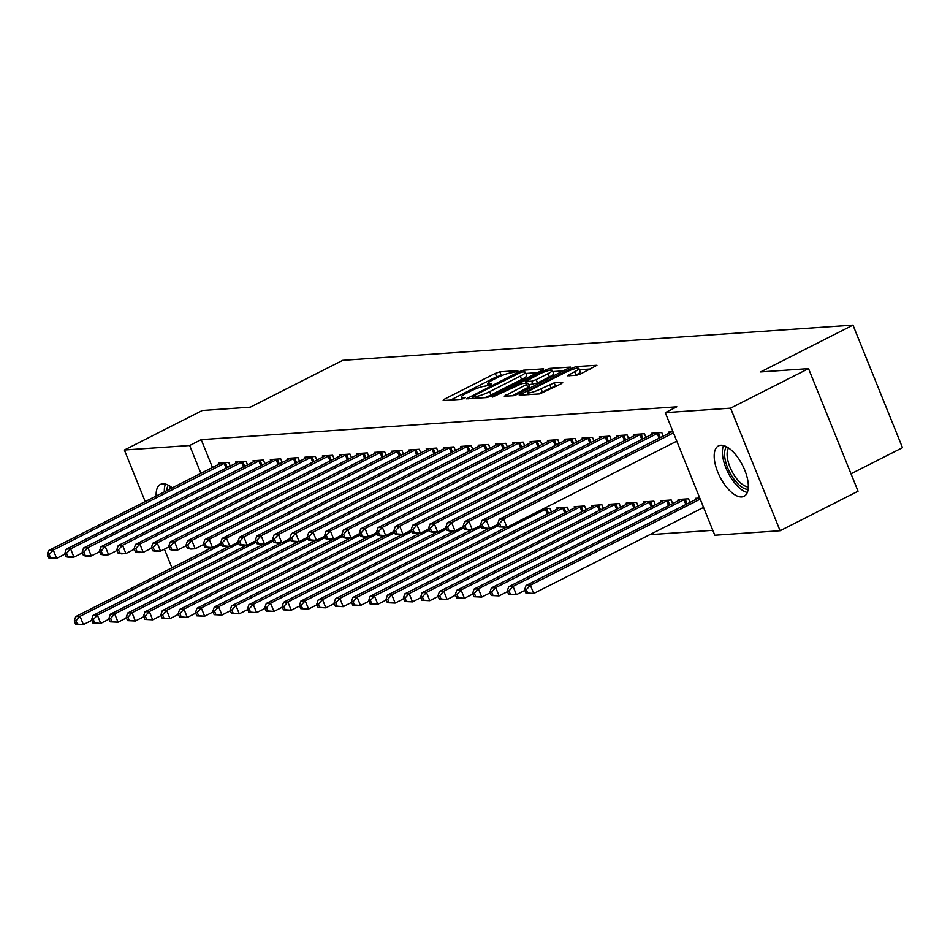 <?xml version="1.0" encoding="UTF-8"?>
<svg xmlns="http://www.w3.org/2000/svg" width="950" height="950" viewBox="0 0 950 950"><rect width="100%" height="100%" fill="white"/><g stroke="black" fill="none" stroke-linecap="round" stroke-linejoin="round"><path stroke-width="1.43" d="M517.085 371.533L517.881 370.607L499.819 371.854L495.282 373.409L444.267 399.273L443.128 400.591L461.189 399.344L465.488 397.409L462.828 397.492A11.376 1.9 -22 0 1 461.344 397.159A11.376 1.9 -22 0 1 466.462 393.276L470.713 391.115A11.376 1.9 -22 0 1 485.213 386.139L490.734 384.892L491.851 384.037L489.191 384.133A11.376 1.9 -22 0 1 487.706 383.8A11.376 1.9 -22 0 1 492.812 379.905L497.064 377.756A11.376 1.9 -22 0 1 511.575 372.78L517.085 371.533M741.701 496.945A28.262 12.694 63.1 0 1 718.794 474.454A28.262 12.694 63.1 0 1 718.485 445.894A28.262 12.694 63.1 0 1 720.824 445.265A28.262 12.694 63.1 0 1 743.743 467.756A28.262 12.694 63.1 0 1 744.04 496.316A28.262 12.694 63.1 0 1 741.701 496.945M156.18 496.007A28.262 12.694 63.1 0 1 160.431 484.417A28.262 12.694 63.1 0 1 162.771 483.799A28.262 12.694 63.1 0 1 172.294 487.837M576.484 375.309L581.02 373.754L596.933 365.287L576.413 366.569L571.876 368.125L519.258 395.2L539.778 393.918L561.604 383.598L562.744 382.28L554.159 382.874L541.049 388.776A9.512 1.591 -22 0 1 527.678 392.647A9.512 1.591 -22 0 1 531.952 389.405L565.535 372.376A9.512 1.591 -22 0 1 578.906 368.493A9.512 1.591 -22 0 1 574.631 371.747L567.435 375.796L576.484 375.309M665.285 412.668L730.586 408.156L780.104 530.729L714.804 535.23L665.285 412.668L676.839 406.814L201.222 439.648L189.667 445.503L200.913 473.326M145.208 501.564L124.379 450.015L202.35 410.495L250.325 407.182L342.724 360.347L852.981 325.114L760.57 371.949L808.545 368.636L730.586 408.156M124.379 450.015L189.667 445.503M542.462 370.156L543.602 368.838L523.533 370.215L519.009 371.771L466.379 398.846L486.911 397.563L491.447 396.008L542.462 370.156M549.979 368.398L570.499 367.116L517.881 394.191L513.344 395.746L504.296 396.233L526.585 384.524L527.725 383.206L522.025 383.598L492.444 397.088L545.442 369.954L549.979 368.398L550.691 370.156M851.022 473.777L902.5 447.688L852.981 325.114M663.231 436.157L661.77 432.535L651.379 433.259L651.819 434.352M689.997 502.407L688.536 498.786L678.146 499.51L678.597 500.614M628.591 438.544L627.131 434.934L616.74 435.646L617.179 436.751M655.357 504.806L653.897 501.184L643.506 501.897L643.946 503.001M593.952 440.942L592.491 437.321L582.101 438.033L582.54 439.137M620.718 507.193L619.258 503.571L608.867 504.296L609.306 505.388M559.312 443.329L557.852 439.707L547.461 440.432L547.901 441.536M586.079 509.58L584.618 505.97L574.227 506.683L574.667 507.787M524.673 445.728L523.212 442.106L512.822 442.819L513.261 443.923M543.293 508.82L549.979 508.357L551.439 511.979M490.034 448.115L488.573 444.493L478.183 445.218L478.622 446.31M455.394 450.502L453.934 446.892L443.531 447.604L443.983 448.709M420.755 452.901L419.282 449.279L408.892 449.991L409.343 451.096M386.116 455.287L384.643 451.666L374.253 452.39L374.704 453.494M351.464 457.686L350.004 454.064L339.613 454.777L340.064 455.881M316.825 460.073L315.364 456.451L304.974 457.176L305.425 458.268M282.186 462.46L280.725 458.85L270.334 459.562L270.786 460.667M247.546 464.859L246.086 461.237L235.695 461.949L236.134 463.054M201.222 439.648L212.467 467.471M649.788 534.672L712.821 530.314M230.232 466.046L228.772 462.436L218.369 463.149L218.821 464.253M264.872 463.659L263.411 460.037L253.021 460.762L253.46 461.866M299.511 461.272L298.051 457.651L287.66 458.363L288.099 459.468M334.151 458.874L332.69 455.264L322.299 455.976L322.739 457.081M368.79 456.487L367.329 452.865L356.939 453.589L357.378 454.682M403.429 454.1L401.969 450.478L391.578 451.191L392.017 452.295M438.069 451.701L436.608 448.079L426.218 448.804L426.657 449.908M472.708 449.314L471.247 445.692L460.857 446.405L461.296 447.509M507.348 446.916L505.887 443.306L495.496 444.018L495.947 445.122M568.765 510.779L567.293 507.157L556.902 507.882L557.353 508.986M541.987 444.529L540.526 440.907L530.136 441.631L530.587 442.724M603.404 508.392L601.932 504.771L591.541 505.483L591.992 506.588M576.626 442.142L575.166 438.52L564.775 439.233L565.226 440.337M638.044 505.994L636.583 502.384L626.181 503.096L626.632 504.201M611.278 439.743L609.805 436.121L599.414 436.846L599.866 437.95M672.683 503.607L671.222 499.985L660.82 500.709L661.271 501.802M645.917 437.356L644.444 433.734L634.054 434.447L634.505 435.551M699.77 498.014L695.471 498.311L695.911 499.415M673.004 431.763L668.693 432.06L669.144 433.164M808.545 368.636L858.064 491.209L780.104 530.729M171.974 567.815L164.445 549.183M503.334 375.024L496.624 376.723L450.549 400.081M537.522 372.661L525.872 373.469M521.443 372.103L473.48 395.889L472.364 396.744L475.154 396.637A11.376 1.9 -22 0 0 489.666 391.673L520.279 376.152A11.376 1.9 -22 0 0 525.386 372.269A11.376 1.9 -22 0 0 523.901 371.937L521.443 372.103M484.726 397.718A11.376 1.9 -22 0 0 490.996 394.986L489.666 391.673M525.386 372.269L526.727 375.582A11.376 1.9 -22 0 1 521.609 379.466L490.996 394.986M552.817 371.604L563.956 370.832M512.181 395.817L529.518 386.626L528.188 383.313M548.055 373.647A9.512 1.591 -22 0 0 552.33 370.393A9.512 1.591 -22 0 0 538.959 374.276L525.528 381.484L531.691 381.199L536.227 379.644L548.055 373.647L549.397 376.96A9.512 1.591 -22 0 0 553.672 373.706L552.33 370.393M549.397 376.96L537.558 382.957L528.782 384.798M578.906 368.493L580.248 371.806A9.512 1.591 -22 0 1 575.973 375.06L575.32 375.392M538.009 394.036A9.512 1.591 -22 0 0 542.391 392.089L541.049 388.776M556.664 386.104L550.964 387.742L542.391 392.089M528.307 394.202L527.131 394.784M590.389 369.004L579.417 369.764M211.826 547.616L75.715 616.597L80.049 616.301L83.398 624.589L91.829 620.303M77.342 624.091L83.398 624.589L75.608 624.209L77.342 624.091L76 620.778L74.266 620.896L75.608 624.209M76 620.778L80.049 616.301L221.481 544.623M74.266 620.896L75.715 616.597M225.969 462.626L225.435 462.852A3.622 0.606 -22 0 0 224.236 463.398L53.283 550.05L48.949 550.347L219.901 463.707A3.622 0.606 -22 0 0 220.851 463.161L221.184 462.959M65.063 554.052L56.632 558.327L52.297 558.636L48.842 557.959L50.576 557.84L49.234 554.527L47.5 554.646L48.842 557.959M49.234 554.527L53.283 550.05L56.632 558.327L50.576 557.84M48.949 550.347L47.5 554.646M229.152 546.416L93.041 615.41L97.375 615.101L100.712 623.39L109.155 619.115M94.656 622.891L100.712 623.39L92.922 623.022L94.656 622.891L93.326 619.578L91.592 619.709L92.922 623.022M93.326 619.578L97.375 615.101L238.806 543.424M91.592 619.709L93.041 615.41M246.466 545.229L110.354 614.211L114.689 613.914L118.038 622.191L126.469 617.916M111.981 621.704L118.038 622.191L110.248 621.822L111.981 621.704L110.639 618.391L108.906 618.509L110.248 621.822M110.639 618.391L114.689 613.914L256.12 542.224M108.906 618.509L110.354 614.211M243.283 461.427L242.761 461.652A3.622 0.606 -22 0 0 241.549 462.211L70.597 548.851L66.274 549.148L237.227 462.508A3.622 0.606 -22 0 0 238.177 461.973L238.498 461.759M82.389 552.864L73.946 557.139L69.623 557.436L66.156 556.759L67.889 556.641L66.547 553.327L64.826 553.446L66.156 556.759M66.547 553.327L70.597 548.851L73.946 557.139L67.889 556.641M66.274 549.148L64.826 553.446M260.609 460.239L260.074 460.453A3.622 0.606 -22 0 0 258.875 461.011L87.923 547.663L83.588 547.96L254.541 461.308A3.622 0.606 -22 0 0 255.502 460.774L255.823 460.56M99.702 551.665L91.271 555.94L86.937 556.237L83.481 555.572L85.215 555.453L83.873 552.14L82.139 552.259L83.481 555.572M83.873 552.14L87.923 547.663L91.271 555.94L85.215 555.453M83.588 547.96L82.139 552.259M165.466 484.072A28.084 12.611 -116.9 0 0 164.362 491.851M166.594 490.723A24.463 10.984 63.1 0 1 168.435 485.236M170.501 486.495A22.646 10.177 -116.9 0 0 169.397 489.298M748.113 489.381A24.463 10.984 63.1 0 1 724.707 456.522A24.463 10.984 63.1 0 1 726.489 446.714M728.555 447.961A22.646 10.177 -116.9 0 0 727.237 456.57A22.646 10.177 -116.9 0 0 748.327 486.982M723.52 445.538A28.084 12.611 -116.9 0 0 722.546 454.967A28.084 12.611 -116.9 0 0 747.306 492.468M263.791 544.029L127.68 613.011L132.014 612.714L135.351 620.991L143.794 616.716M129.295 620.504L135.351 620.991L127.561 620.623L129.295 620.504L127.965 617.191L126.231 617.31L127.561 620.623M127.965 617.191L132.014 612.714L273.446 541.037M126.231 617.31L127.68 613.011M281.105 542.83L144.994 611.824L149.328 611.515L152.677 619.804L161.108 615.529M146.621 619.305L152.677 619.804L144.887 619.424L146.621 619.305L145.279 615.992L143.545 616.111L144.887 619.424M145.279 615.992L149.328 611.515L290.759 539.837M143.545 616.111L144.994 611.824M277.923 459.04L277.4 459.266A3.622 0.606 -22 0 0 276.201 459.812L105.236 546.464L100.914 546.761L271.866 460.121A3.622 0.606 -22 0 0 272.816 459.574L273.137 459.372M117.028 550.466L108.585 554.741L104.263 555.038L100.795 554.372L102.529 554.254L101.187 550.941L99.465 551.059L100.795 554.372M101.187 550.941L105.236 546.464L108.585 554.741L102.529 554.254M100.914 546.761L99.465 551.059M295.248 457.841L294.714 458.066A3.622 0.606 -22 0 0 293.514 458.624L122.562 545.264L118.228 545.561L289.18 458.921A3.622 0.606 -22 0 0 290.142 458.387L290.462 458.173M134.342 549.266L125.911 553.553L121.576 553.85L118.121 553.173L119.854 553.054L118.513 549.741L116.779 549.86L118.121 553.173M118.513 549.741L122.562 545.264L125.911 553.553L119.854 553.054M118.228 545.561L116.779 549.86M298.431 541.643L162.319 610.624L166.654 610.328L169.991 618.604L178.434 614.329M163.934 618.117L169.991 618.604L162.213 618.236L163.934 618.117L162.604 614.804L160.871 614.923L162.213 618.236M162.604 614.804L166.654 610.328L308.085 538.638M160.871 614.923L162.319 610.624M312.562 456.653L312.039 456.867A3.622 0.606 -22 0 0 310.84 457.425L139.887 544.065L135.553 544.374L306.506 457.722A3.622 0.606 -22 0 0 307.456 457.188L307.776 456.974M151.667 548.079L143.224 552.354L138.902 552.651L135.434 551.986L137.168 551.855L135.838 548.542L134.104 548.673L135.434 551.986M135.838 548.542L139.887 544.065L143.224 552.354L137.168 551.855M135.553 544.374L134.104 548.673M315.744 540.443L179.645 609.425L183.967 609.128L187.316 617.405L195.748 613.13M181.26 616.918L187.316 617.405L179.526 617.037L181.26 616.918L179.918 613.605L178.184 613.724L179.526 617.037M179.918 613.605L183.967 609.128L325.399 537.439M178.184 613.724L179.645 609.425M329.887 455.454L329.353 455.679A3.622 0.606 -22 0 0 328.154 456.226L157.201 542.878L152.867 543.174L323.819 456.522A3.622 0.606 -22 0 0 324.781 455.988L325.102 455.786M168.981 546.879L160.55 551.154L156.216 551.451L152.76 550.786L154.494 550.668L153.152 547.354L151.418 547.473L152.76 550.786M153.152 547.354L157.201 542.878L160.55 551.154L154.494 550.668M152.867 543.174L151.418 547.473M333.07 539.244L196.959 608.226L201.293 607.929L204.642 616.217L213.073 611.943M198.574 615.719L204.642 616.217L196.852 615.837L198.574 615.719L197.244 612.406L195.51 612.524L196.852 615.837M197.244 612.406L201.293 607.929L342.724 536.251M195.51 612.524L196.959 608.226M350.384 538.044L214.284 607.038L218.607 606.741L221.956 615.018L230.399 610.743M215.899 614.531L221.956 615.018L214.166 614.65L215.899 614.531L214.558 611.218L212.824 611.337L214.166 614.65M214.558 611.218L218.607 606.741L360.038 535.052M212.824 611.337L214.284 607.038M367.709 536.857L231.598 605.839L235.933 605.542L239.281 613.819L247.713 609.544M233.225 613.332L239.281 613.819L231.491 613.451L233.225 613.332L231.883 610.019L230.149 610.137L231.491 613.451M231.883 610.019L235.933 605.542L377.364 533.852M230.149 610.137L231.598 605.839M385.023 535.658L248.924 604.639L253.246 604.342L256.595 612.631L265.038 608.344M250.539 612.133L256.595 612.631L248.805 612.251L250.539 612.133L249.197 608.819L247.475 608.938L248.805 612.251M249.197 608.819L253.246 604.342L394.678 532.665M247.475 608.938L248.924 604.639M402.349 534.458L266.238 603.452L270.572 603.143L273.921 611.432L282.352 607.157M267.864 610.933L273.921 611.432L266.131 611.064L267.864 610.933L266.522 607.62L264.789 607.751L266.131 611.064M266.522 607.62L270.572 603.143L412.003 531.466M264.789 607.751L266.238 603.452M419.674 533.271L283.563 602.253L287.886 601.956L291.234 610.232L299.678 605.957M285.178 609.746L291.234 610.232L283.444 609.864L285.178 609.746L283.836 606.433L282.114 606.551L283.444 609.864M283.836 606.433L287.886 601.956L429.317 530.266M282.114 606.551L283.563 602.253M436.988 532.071L300.877 601.053L305.211 600.756L308.56 609.033L316.991 604.758M302.504 608.546L308.56 609.033L300.77 608.665L302.504 608.546L301.162 605.233L299.428 605.352L300.77 608.665M301.162 605.233L305.211 600.756L446.642 529.079M299.428 605.352L300.877 601.053M454.314 530.872L318.202 599.866L322.525 599.557L325.874 607.846L334.317 603.571M319.817 607.347L325.874 607.846L318.084 607.466L319.817 607.347L318.488 604.034L316.754 604.153L318.084 607.466M318.488 604.034L322.525 599.557L463.968 527.879M316.754 604.153L318.202 599.866M471.628 529.684L335.516 598.666L339.851 598.369L343.199 606.646L351.631 602.371M337.143 606.159L343.199 606.646L335.409 606.278L337.143 606.159L335.801 602.846L334.067 602.965L335.409 606.278M335.801 602.846L339.851 598.369L481.282 526.68M334.067 602.965L335.516 598.666M488.953 528.485L352.842 597.467L357.176 597.17L360.513 605.447L368.956 601.172M354.457 604.96L360.513 605.447L352.723 605.079L354.457 604.96L353.127 601.647L351.393 601.766L352.723 605.079M353.127 601.647L357.176 597.17L498.608 525.481M351.393 601.766L352.842 597.467M506.267 527.286L370.156 596.268L374.49 595.971L377.839 604.259L386.27 599.984M371.782 603.761L377.839 604.259L370.049 603.879L371.782 603.761L370.441 600.447L368.707 600.566L370.049 603.879M370.441 600.447L374.49 595.971L545.442 509.331A3.622 0.606 158 0 1 546.642 508.772L547.176 508.547M368.707 600.566L370.156 596.268M559.704 507.68L559.384 507.894A3.622 0.606 158 0 1 558.434 508.428L387.481 595.08L391.816 594.783L395.152 603.06L403.596 598.785M389.096 602.573L395.152 603.06L387.374 602.692L389.096 602.573L387.766 599.26L386.032 599.379L387.374 602.692M387.766 599.26L391.816 594.783L562.768 508.131A3.622 0.606 158 0 1 563.967 507.573L564.49 507.359M386.032 599.379L387.481 595.08M577.03 506.492L576.709 506.694A3.622 0.606 158 0 1 575.759 507.241L404.807 593.881L409.129 593.584L412.478 601.861L420.909 597.586M406.422 601.374L412.478 601.861L404.688 601.492L406.422 601.374L405.08 598.061L403.346 598.179L404.688 601.492M405.08 598.061L409.129 593.584L580.082 506.932A3.622 0.606 158 0 1 581.293 506.386L581.816 506.16M403.346 598.179L404.807 593.881M594.344 505.293L594.023 505.507A3.622 0.606 158 0 1 593.073 506.041L422.121 592.681L426.455 592.384L429.792 600.673L438.235 596.386M423.736 600.174L429.792 600.673L422.014 600.293L423.736 600.174L422.406 596.861L420.672 596.98L422.014 600.293M422.406 596.861L426.455 592.384L597.408 505.744A3.622 0.606 158 0 1 598.607 505.186L599.129 504.961M420.672 596.98L422.121 592.681M347.201 454.254L346.679 454.48A3.622 0.606 -22 0 0 345.479 455.038L174.527 541.678L170.192 541.975L341.145 455.335A3.622 0.606 -22 0 0 342.095 454.789L342.416 454.587M186.307 545.68L177.864 549.955L173.541 550.264L170.074 549.587L171.808 549.468L170.477 546.155L168.744 546.274L170.074 549.587M170.477 546.155L174.527 541.678L177.864 549.955L171.808 549.468M170.192 541.975L168.744 546.274M364.527 453.055L364.004 453.281A3.622 0.606 -22 0 0 362.793 453.839L191.841 540.479L187.518 540.788L358.471 454.136A3.622 0.606 -22 0 0 359.421 453.601L359.741 453.387M203.621 544.492L195.189 548.768L190.855 549.064L187.399 548.388L189.133 548.269L187.791 544.956L186.058 545.074L187.399 548.388M187.791 544.956L191.841 540.479L195.189 548.768L189.133 548.269M187.518 540.788L186.058 545.074M381.841 451.867L381.318 452.081A3.622 0.606 -22 0 0 380.119 452.639L209.166 539.291L204.832 539.588L375.784 452.936A3.622 0.606 -22 0 0 376.734 452.402L377.055 452.2M220.946 543.293L212.503 547.568L208.181 547.865L204.725 547.2L206.447 547.081L205.117 543.768L203.383 543.887L204.725 547.2M205.117 543.768L209.166 539.291L212.503 547.568L206.447 547.081M204.832 539.588L203.383 543.887M399.166 450.668L398.644 450.894A3.622 0.606 -22 0 0 397.433 451.44L226.48 538.092L222.158 538.389L393.11 451.749A3.622 0.606 -22 0 0 394.06 451.202L394.381 451.001M238.26 542.094L229.829 546.369L225.494 546.678L222.039 546.001L223.773 545.882L222.431 542.569L220.697 542.688L222.039 546.001M222.431 542.569L226.48 538.092L229.829 546.369L223.773 545.882M222.158 538.389L220.697 542.688M416.48 449.469L415.957 449.694A3.622 0.606 -22 0 0 414.758 450.253L243.806 536.893L239.471 537.189L410.424 450.549A3.622 0.606 -22 0 0 411.374 450.015L411.694 449.801M255.586 540.906L247.154 545.181L242.82 545.478L239.364 544.801L241.086 544.683L239.756 541.369L238.023 541.488L239.364 544.801M239.756 541.369L243.806 536.893L247.154 545.181L241.086 544.683M239.471 537.189L238.023 541.488M433.806 448.281L433.283 448.495A3.622 0.606 -22 0 0 432.072 449.053L261.119 535.705L256.797 536.002L427.749 449.35A3.622 0.606 -22 0 0 428.699 448.816L429.02 448.602M272.911 539.707L264.468 543.982L260.134 544.279L256.678 543.614L258.412 543.495L257.07 540.182L255.336 540.301L256.678 543.614M257.07 540.182L261.119 535.705L264.468 543.982L258.412 543.495M256.797 536.002L255.336 540.301M451.119 447.082L450.597 447.308A3.622 0.606 -22 0 0 449.397 447.854L278.445 534.506L274.111 534.803L445.063 448.162A3.622 0.606 -22 0 0 446.013 447.616L446.346 447.414M290.225 538.508L281.794 542.783L277.459 543.079L274.004 542.414L275.738 542.296L274.396 538.982L272.662 539.101L274.004 542.414M274.396 538.982L278.445 534.506L281.794 542.783L275.738 542.296M274.111 534.803L272.662 539.101M468.445 445.883L467.923 446.108A3.622 0.606 -22 0 0 466.711 446.666L295.759 533.306L291.436 533.603L462.389 446.963A3.622 0.606 -22 0 0 463.339 446.429L463.659 446.215M307.551 537.308L299.108 541.595L294.773 541.892L291.317 541.215L293.051 541.096L291.709 537.783L289.988 537.902L291.317 541.215M291.709 537.783L295.759 533.306L299.108 541.595L293.051 541.096M291.436 533.603L289.988 537.902M485.771 444.695L485.236 444.909A3.622 0.606 -22 0 0 484.037 445.467L313.084 532.107L308.75 532.416L479.702 445.764A3.622 0.606 -22 0 0 480.664 445.229L480.985 445.016M324.864 536.121L316.433 540.396L312.099 540.692L308.643 540.028L310.377 539.897L309.035 536.584L307.301 536.714L308.643 540.028M309.035 536.584L313.084 532.107L316.433 540.396L310.377 539.897M308.75 532.416L307.301 536.714M503.084 443.496L502.562 443.721A3.622 0.606 -22 0 0 501.351 444.267L330.398 530.919L326.076 531.216L497.028 444.564A3.622 0.606 -22 0 0 497.978 444.03L498.299 443.828M342.19 534.921L333.747 539.196L329.424 539.493L325.957 538.828L327.691 538.709L326.349 535.396L324.627 535.515L325.957 538.828M326.349 535.396L330.398 530.919L333.747 539.196L327.691 538.709M326.076 531.216L324.627 535.515M520.41 442.296L519.876 442.522A3.622 0.606 -22 0 0 518.676 443.08L347.724 529.72L343.389 530.017L514.342 443.377A3.622 0.606 -22 0 0 515.304 442.831L515.624 442.629M359.504 533.722L351.072 537.997L346.738 538.306L343.282 537.629L345.016 537.51L343.674 534.197L341.941 534.316L343.282 537.629M343.674 534.197L347.724 529.72L351.072 537.997L345.016 537.51M343.389 530.017L341.941 534.316M537.724 441.097L537.201 441.322A3.622 0.606 -22 0 0 536.002 441.881L365.049 528.521L360.715 528.829L531.668 442.178A3.622 0.606 -22 0 0 532.617 441.643L532.938 441.429M376.829 532.534L368.386 536.809L364.064 537.106L360.596 536.429L362.33 536.311L361 532.997L359.266 533.116L360.596 536.429M361 532.997L365.049 528.521L368.386 536.809L362.33 536.311M360.715 528.829L359.266 533.116M555.049 439.909L554.515 440.123A3.622 0.606 -22 0 0 553.316 440.681L382.363 527.333L378.029 527.63L548.981 440.978A3.622 0.606 -22 0 0 549.943 440.444L550.264 440.242M394.143 531.335L385.712 535.61L381.378 535.907L377.922 535.242L379.656 535.123L378.314 531.81L376.58 531.929L377.922 535.242M378.314 531.81L382.363 527.333L385.712 535.61L379.656 535.123M378.029 527.63L376.58 531.929M572.363 438.71L571.841 438.936A3.622 0.606 -22 0 0 570.641 439.482L399.689 526.134L395.354 526.431L566.307 439.791A3.622 0.606 -22 0 0 567.257 439.244L567.577 439.043M411.469 530.136L403.026 534.411L398.703 534.719L395.236 534.043L396.969 533.924L395.639 530.611L393.906 530.729L395.236 534.043M395.639 530.611L399.689 526.134L403.026 534.411L396.969 533.924M395.354 526.431L393.906 530.729M611.669 504.094L611.349 504.308A3.622 0.606 158 0 1 610.399 504.842L439.446 591.494L443.769 591.185L447.117 599.474L455.561 595.199M441.061 598.975L447.117 599.474L439.327 599.106L441.061 598.975L439.719 595.662L437.986 595.793L439.327 599.106M439.719 595.662L443.769 591.185L614.721 504.545A3.622 0.606 158 0 1 615.932 503.987L616.455 503.773M437.986 595.793L439.446 591.494M589.689 437.511L589.154 437.736A3.622 0.606 -22 0 0 587.955 438.294L417.003 524.934L412.668 525.231L583.633 438.591A3.622 0.606 -22 0 0 584.582 438.057L584.903 437.843M428.782 528.948L420.351 533.223L416.017 533.52L412.561 532.843L414.295 532.724L412.953 529.411L411.219 529.53L412.561 532.843M412.953 529.411L417.003 524.934L420.351 533.223L414.295 532.724M412.668 525.231L411.219 529.53M628.995 502.906L628.663 503.108A3.622 0.606 158 0 1 627.712 503.642L456.76 590.294L461.094 589.997L464.443 598.274L472.874 593.999M458.387 597.788L464.443 598.274L456.653 597.906L458.387 597.788L457.045 594.474L455.311 594.593L456.653 597.906M457.045 594.474L461.094 589.997L632.047 503.346A3.622 0.606 158 0 1 633.246 502.799L633.769 502.574M455.311 594.593L456.76 590.294M607.003 436.323L606.48 436.537A3.622 0.606 -22 0 0 605.281 437.095L434.328 523.747L429.994 524.044L600.946 437.392A3.622 0.606 -22 0 0 601.896 436.858L602.217 436.644M446.108 527.749L437.665 532.024L433.343 532.321L429.887 531.656L431.609 531.537L430.279 528.224L428.545 528.342L429.887 531.656M430.279 528.224L434.328 523.747L437.665 532.024L431.609 531.537M429.994 524.044L428.545 528.342M646.309 501.707L645.988 501.909A3.622 0.606 158 0 1 645.038 502.455L474.086 589.095L478.408 588.798L481.757 597.075L490.2 592.8M475.701 596.588L481.757 597.075L473.967 596.707L475.701 596.588L474.359 593.275L472.625 593.394L473.967 596.707M474.359 593.275L478.408 588.798L649.361 502.158A3.622 0.606 158 0 1 650.572 501.6L651.094 501.374M472.625 593.394L474.086 589.095M624.328 435.124L623.806 435.349A3.622 0.606 -22 0 0 622.594 435.896L451.642 522.548L447.319 522.844L618.272 436.204A3.622 0.606 -22 0 0 619.222 435.658L619.543 435.456M463.422 526.549L454.991 530.824L450.656 531.121L447.201 530.456L448.934 530.337L447.593 527.024L445.859 527.143L447.201 530.456M447.593 527.024L451.642 522.548L454.991 530.824L448.934 530.337M447.319 522.844L445.859 527.143M663.634 500.508L663.314 500.721A3.622 0.606 158 0 1 662.352 501.256L491.399 587.908L495.734 587.599L499.082 595.888L507.514 591.612M493.026 595.389L499.082 595.888L491.293 595.508L493.026 595.389L491.684 592.076L489.951 592.194L491.293 595.508M491.684 592.076L495.734 587.599L666.686 500.959A3.622 0.606 158 0 1 667.886 500.401L668.42 500.175M489.951 592.194L491.399 587.908M641.642 433.924L641.119 434.15A3.622 0.606 -22 0 0 639.92 434.708L468.968 521.348L464.633 521.645L635.586 435.005A3.622 0.606 -22 0 0 636.536 434.471L636.856 434.257M480.747 525.35L472.304 529.637L467.982 529.934L464.526 529.257L466.248 529.138L464.918 525.825L463.184 525.944L464.526 529.257M464.918 525.825L468.968 521.348L472.304 529.637L466.248 529.138M464.633 521.645L463.184 525.944M680.948 499.32L680.627 499.522A3.622 0.606 158 0 1 679.678 500.056L508.725 586.708L513.048 586.411L516.396 594.688L524.839 590.413M510.34 594.201L516.396 594.688L508.606 594.32L510.34 594.201L508.998 590.888L507.276 591.007L508.606 594.32M508.998 590.888L513.048 586.411L684 499.759A3.622 0.606 158 0 1 685.211 499.201L685.734 498.988M507.276 591.007L508.725 586.708M658.967 432.737L658.445 432.951A3.622 0.606 -22 0 0 657.234 433.509L486.281 520.161L481.959 520.457L652.911 433.806A3.622 0.606 -22 0 0 653.861 433.271L654.182 433.058M498.073 524.163L489.63 528.438L485.296 528.734L481.84 528.069L483.574 527.939L482.232 524.638L480.498 524.756L481.84 528.069M482.232 524.638L486.281 520.161L489.63 528.438L483.574 527.939M481.959 520.457L480.498 524.756M698.274 498.121L697.953 498.322A3.622 0.606 158 0 1 696.991 498.869L526.039 585.509L530.373 585.212L533.722 593.489L703.558 507.407M527.666 593.002L533.722 593.489L525.932 593.121L527.666 593.002L526.324 589.689L524.59 589.808L525.932 593.121M526.324 589.689L530.373 585.212L700.221 499.13M524.59 589.808L526.039 585.509M673.443 432.879L503.607 518.961L499.272 519.258L670.225 432.606A3.622 0.606 -22 0 0 671.175 432.072L671.508 431.87M676.792 441.156L506.956 527.238L499.166 526.87L500.899 526.751L499.558 523.438L497.824 523.557L499.166 526.87M499.558 523.438L503.607 518.961L506.956 527.238L500.899 526.751M499.272 519.258L497.824 523.557M489.689 385.367L489.191 384.133M463.327 398.727L462.828 397.492M444.754 400.473L444.267 399.273M496.624 376.723L495.282 373.409M501.161 375.167L499.819 371.854M468.469 398.846L467.982 397.634M519.377 372.697L519.009 371.771M524.222 371.913L523.533 370.215M473.373 398.501L472.684 396.815M475.831 398.335L475.154 396.637M521.609 379.466L520.279 376.152M506.386 396.221L505.899 395.01M527.927 387.838L526.585 384.524M493.846 396.922L493.572 396.233M546.001 371.343L545.442 369.954M526.68 383.277L525.991 381.591M533.021 384.512L531.691 381.199M537.558 382.957L536.227 379.644M569.525 375.796L569.038 374.585M575.973 375.06L574.631 371.747M550.964 387.742L549.622 384.429M555.489 386.187L554.159 382.874M521.348 395.188L520.849 393.977M572.434 369.503L571.876 368.125M577.101 368.279L576.413 366.569M225.435 462.852L227.323 467.519M224.236 463.398L226.136 468.124M242.761 461.652L244.649 466.331M241.549 462.211L243.461 466.925M260.074 460.453L261.962 465.132M258.875 461.011L260.787 465.738M277.4 459.266L279.288 463.933M276.201 459.812L278.101 464.538M294.714 458.066L296.602 462.745M293.514 458.624L295.426 463.339M312.039 456.867L313.928 461.546M310.84 457.425L312.74 462.139M329.353 455.679L331.241 460.346M328.154 456.226L330.066 460.952M547.354 514.045L545.442 509.331M548.542 513.451L546.642 508.772M564.668 512.857L562.768 508.131M565.856 512.252L563.967 507.573M581.994 511.658L580.082 506.932M583.181 511.053L581.293 506.386M599.308 510.459L597.408 505.744M600.495 509.865L598.607 505.186M346.679 454.48L348.567 459.159M345.479 455.038L347.379 459.753M364.004 453.281L365.892 457.959M362.793 453.839L364.705 458.553M381.318 452.081L383.206 456.76M380.119 452.639L382.019 457.366M398.644 450.894L400.532 455.561M397.433 451.44L399.344 456.166M415.957 449.694L417.846 454.373M414.758 450.253L416.658 454.967M433.283 448.495L435.171 453.174M432.072 449.053L433.984 453.779M450.597 447.308L452.485 451.974M449.397 447.854L451.298 452.58M467.923 446.108L469.811 450.787M466.711 446.666L468.623 451.381M485.236 444.909L487.124 449.588M484.037 445.467L485.949 450.181M502.562 443.721L504.45 448.388M501.351 444.267L503.262 448.994M519.876 442.522L521.764 447.201M518.676 443.08L520.588 447.794M537.201 441.322L539.089 446.001M536.002 441.881L537.902 446.595M554.515 440.123L556.403 444.802M553.316 440.681L555.227 445.407M571.841 438.936L573.729 443.603M570.641 439.482L572.541 444.208M616.633 509.259L614.721 504.545M617.821 508.666L615.932 503.987M589.154 437.736L591.054 442.415M587.955 438.294L589.867 443.009M633.947 508.072L632.047 503.346M635.134 507.466L633.246 502.799M606.48 436.537L608.368 441.216M605.281 437.095L607.181 441.821M651.273 506.872L649.361 502.158M652.46 506.279L650.572 501.6M623.806 435.349L625.694 440.016M622.594 435.896L624.506 440.622M668.598 505.673L666.686 500.959M669.774 505.079L667.886 500.401M641.119 434.15L643.008 438.829M639.92 434.708L641.82 439.423M685.912 504.486L684 499.759M687.099 503.88L685.211 499.201M658.445 432.951L660.333 437.629M657.234 433.509L659.146 438.223M488.502 385.783L487.706 383.8M462.139 399.142L461.344 397.159M473.088 398.525L472.364 396.744M526.264 383.313L525.528 381.484M528.509 394.689L527.678 392.647"/></g></svg>
